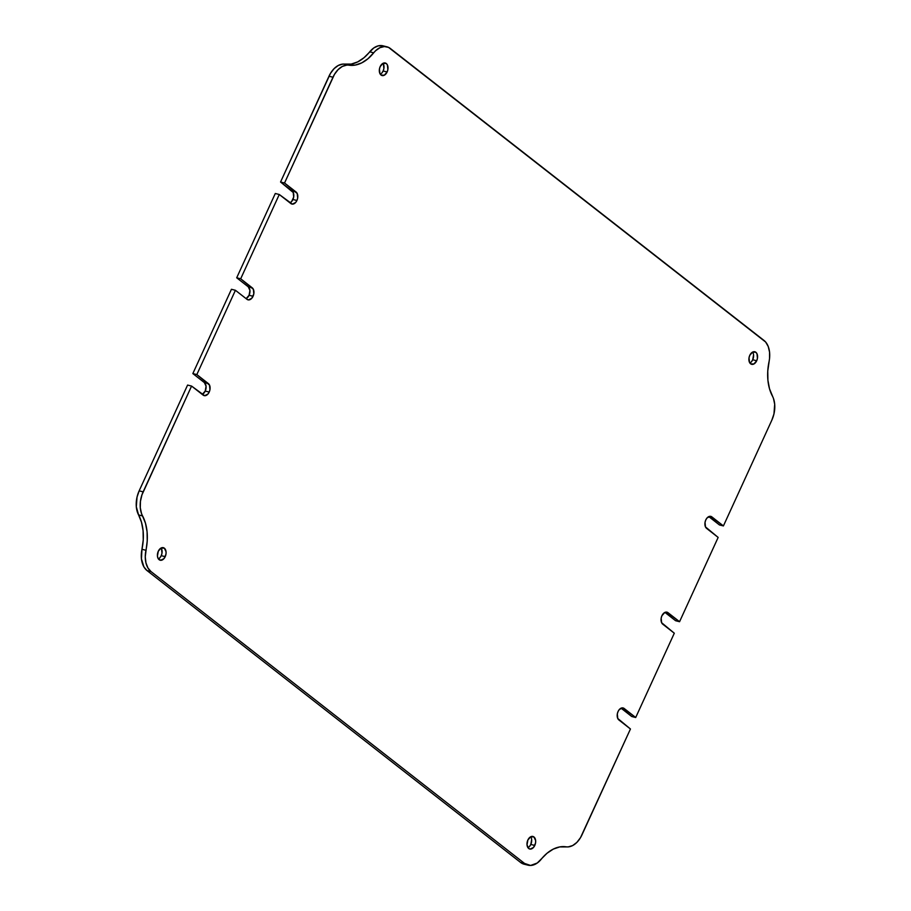 <?xml version="1.0" encoding="UTF-8"?>
<svg xmlns="http://www.w3.org/2000/svg" width="911" height="911" viewBox="0 0 911 911"><rect width="100%" height="100%" fill="white"/><g stroke="black" fill="none" stroke-linecap="round" stroke-linejoin="round"><path stroke-width="1.37" d="M253.064 296.269A6.468 4.179 -75.9 0 1 248.031 299.833A6.468 4.179 -75.9 0 1 246.972 299.309L248.498 299.913L251.8 298.261L253.805 293.866L253.36 289.288L240.686 278.789L279.278 194.499L292.351 204.121L295.654 202.481L296.918 200.488A6.468 4.179 -75.9 0 1 291.884 204.053A6.468 4.179 -75.9 0 1 290.825 203.529L279.278 194.499L240.686 278.789L236.701 277.787L275.293 193.496L279.278 194.499L275.293 193.496L236.701 277.787L248.247 286.817L236.701 277.787L240.686 278.789L252.233 287.819A6.468 4.179 -75.9 0 1 253.064 296.269L249.079 295.266L253.064 296.269M246.072 298.603A6.468 4.179 104.1 0 0 249.079 295.266L249.933 290.415L248.247 286.817L252.233 287.819L248.247 286.817A6.468 4.179 104.1 0 1 249.079 295.266L246.209 298.546M289.926 202.823A6.468 4.179 104.1 0 0 292.932 199.486L296.918 200.488L297.669 198.074L297.214 193.508L284.539 183.009L334.451 74.395L338.083 69.635L342.32 66.435L346.772 65.102L355.256 65.08L361.701 62.893L367.953 58.748L375.662 50.697L379.944 47.679L384.385 46.552L388.564 47.406L765.661 342.046L768.212 346.465L769.556 352.113L769.544 358.467L767.757 371.13L767.916 380.297L769.499 388.746L773.496 398.528L774.692 404.279L773.963 413.924L771.845 420.153L723.414 525.932L710.341 516.309L707.038 517.949L705.774 519.942L705.034 522.345L705.478 526.922L718.153 537.422L679.56 621.712L666.488 612.09L664.791 612.454L661.921 615.734L661.17 618.136L661.625 622.714L674.299 633.213L635.707 717.504L622.634 707.881L619.332 709.521L618.068 711.514L617.316 713.928L617.772 718.494L630.446 728.994L580.535 837.608L576.902 842.368L572.666 845.556L568.213 846.9L559.73 846.923L553.284 849.109L547.033 853.254L537.228 863.036L530.601 865.45L524.542 863.434L150.998 571.561L147.912 567.929L145.942 562.839L145.259 556.769L147.229 540.872L147.07 531.705L145.487 523.256L141.49 513.474L140.283 507.723L140.442 501.335L141.934 494.901L191.572 386.07L204.645 395.693L207.947 394.053L209.211 392.06A6.468 4.179 -75.9 0 1 204.178 395.625A6.468 4.179 -75.9 0 1 203.119 395.101L191.572 386.07L143.141 491.849L139.155 490.847L187.586 385.068L191.572 386.07L187.586 385.068L139.155 490.847A21.557 13.938 104.1 0 0 138.586 514.931L136.308 506.721L137.037 497.076L139.155 490.847L143.141 491.849A21.557 13.938 -75.9 0 0 142.571 515.933A43.102 27.877 -75.9 0 1 145.954 550.278L141.968 549.287L143.243 539.87L143.084 530.703L141.501 522.254L138.586 514.931L142.571 515.933L138.586 514.931A43.102 27.877 104.1 0 1 141.968 549.287A21.557 13.938 104.1 0 0 147.013 570.559L143.927 566.927L141.444 558.887L141.968 549.287L145.954 550.278A21.557 13.938 -75.9 0 0 150.998 571.561L524.542 863.434L520.557 862.432L147.013 570.559L150.998 571.561L147.013 570.559L520.557 862.432A21.557 13.938 104.1 0 0 524.076 864.186L528.061 865.177A21.557 13.938 -75.9 0 1 524.542 863.434L520.557 862.432L524.463 864.266M202.356 394.326L205.226 391.058L209.211 392.06L209.951 389.657L209.507 385.08L196.833 374.58L235.425 290.29L246.972 299.309L235.425 290.29L196.833 374.58L192.847 373.578L231.44 289.288L235.425 290.29L231.44 289.288L192.847 373.578L204.394 382.609L192.847 373.578L196.833 374.58L208.38 383.599A6.468 4.179 -75.9 0 1 209.211 392.06L205.226 391.058L206.068 386.196L204.394 382.609L208.38 383.599L204.394 382.609A6.468 4.179 104.1 0 1 205.226 391.058A6.468 4.179 104.1 0 1 202.219 394.395M381.857 72.971L383.132 70.978L387.118 71.98A6.468 4.179 -75.9 0 1 382.085 75.545A6.468 4.179 -75.9 0 1 380.194 66.56L379.443 68.974L379.898 73.54L381.026 75.021L384.248 75.249L387.118 71.98L387.858 69.578L387.414 65L386.287 63.519L383.064 63.292L380.194 66.56A6.468 4.179 -75.9 0 1 385.228 62.996A6.468 4.179 -75.9 0 1 387.118 71.98L383.132 70.978A6.468 4.179 104.1 0 0 383.03 63.303M751.45 361.747L752.714 359.754L756.699 360.756A6.468 4.179 -75.9 0 1 751.666 364.32A6.468 4.179 -75.9 0 1 749.776 355.336L749.024 357.75L749.48 362.316L750.607 363.796L753.83 364.024L756.699 360.756L757.44 358.353L756.995 353.775L755.868 352.295L752.645 352.067L749.776 355.336A6.468 4.179 -75.9 0 1 754.809 351.771A6.468 4.179 -75.9 0 1 756.699 360.756L752.714 359.754A6.468 4.179 104.1 0 0 752.611 352.09M529.542 846.433L530.806 844.44L534.791 845.442A6.468 4.179 -75.9 0 1 529.758 849.006A6.468 4.179 -75.9 0 1 527.868 840.022A6.468 4.179 -75.9 0 1 532.901 836.457A6.468 4.179 -75.9 0 1 534.791 845.442L530.806 844.44A6.468 4.179 104.1 0 0 530.714 836.765L527.868 840.022L527.025 844.884L528.699 848.483L530.225 849.075L533.527 847.435L535.543 843.028L535.645 840.58L533.96 836.981L530.737 836.753M159.96 557.657L161.224 555.664L165.21 556.667A6.468 4.179 -75.9 0 1 160.177 560.219A6.468 4.179 -75.9 0 1 158.286 551.246A6.468 4.179 -75.9 0 1 163.32 547.682A6.468 4.179 -75.9 0 1 165.21 556.667L161.224 555.664A6.468 4.179 104.1 0 0 161.122 547.989L158.286 551.246L157.432 556.109L157.99 558.227L160.643 560.299L163.946 558.659L165.961 554.252L166.064 551.804L164.379 548.206L161.156 547.978M290.062 202.754L291.668 201.479L293.684 197.072L293.228 192.506L280.554 182.006L330.465 73.392L334.098 68.632L338.334 65.444L342.787 64.1L351.27 64.077L357.716 61.891L363.967 57.746L373.772 47.964L378.179 45.869L382.962 45.823A21.557 13.938 104.1 0 0 369.718 51.825L373.704 52.827A43.102 27.877 -75.9 0 1 348.936 65.182L344.95 64.18A21.557 13.938 104.1 0 0 328.985 76.228L332.97 77.23L284.539 183.009L280.554 182.006L328.985 76.228L332.97 77.23A21.557 13.938 -75.9 0 1 348.936 65.182L344.95 64.18A43.102 27.877 104.1 0 0 369.718 51.825L373.704 52.827A21.557 13.938 -75.9 0 1 386.924 46.814A21.557 13.938 -75.9 0 1 390.443 48.568L763.987 340.441A21.557 13.938 -75.9 0 1 769.032 361.713A43.102 27.877 -75.9 0 0 772.414 396.069A21.557 13.938 -75.9 0 1 771.845 420.153L723.414 525.932L711.867 516.901L709.635 516.343L711.867 516.901A6.468 4.179 -75.9 0 0 710.808 516.378A6.468 4.179 -75.9 0 0 705.444 520.773A6.468 4.179 -75.9 0 0 706.606 528.391L718.153 537.422L679.56 621.712L675.575 620.71L664.928 612.397L675.575 620.71L679.56 621.712L668.014 612.693L665.782 612.124L668.014 612.693A6.468 4.179 -75.9 0 0 666.954 612.169A6.468 4.179 -75.9 0 0 661.591 616.553A6.468 4.179 -75.9 0 0 662.752 624.183L674.299 633.213L635.707 717.504L631.722 716.501L621.074 708.177L631.722 716.501L635.707 717.504L624.16 708.473L621.928 707.915L624.16 708.473A6.468 4.179 -75.9 0 0 623.101 707.949A6.468 4.179 -75.9 0 0 617.726 712.345A6.468 4.179 -75.9 0 0 618.899 719.975L630.446 728.994L582.015 834.772A21.557 13.938 -75.9 0 1 566.05 846.82A43.102 27.877 -75.9 0 0 541.282 859.175A21.557 13.938 -75.9 0 1 528.061 865.177M719.428 524.93L708.781 516.605L719.428 524.93L723.414 525.932L719.428 524.93M158.389 558.91A6.468 4.179 104.1 0 0 161.224 555.664L161.976 553.25L161.52 548.684M527.97 847.697A6.468 4.179 104.1 0 0 530.806 844.44L531.66 839.578M749.878 363.011A6.468 4.179 104.1 0 0 752.714 359.754L753.568 354.891M380.286 74.235A6.468 4.179 104.1 0 0 383.132 70.978L383.873 68.576L383.429 63.998M280.554 182.006L284.539 183.009L296.086 192.027L292.101 191.025L280.554 182.006M296.918 200.488L292.932 199.486A6.468 4.179 104.1 0 0 292.101 191.025L296.086 192.027A6.468 4.179 -75.9 0 1 296.918 200.488M386.924 46.814L382.939 45.823"/></g></svg>
